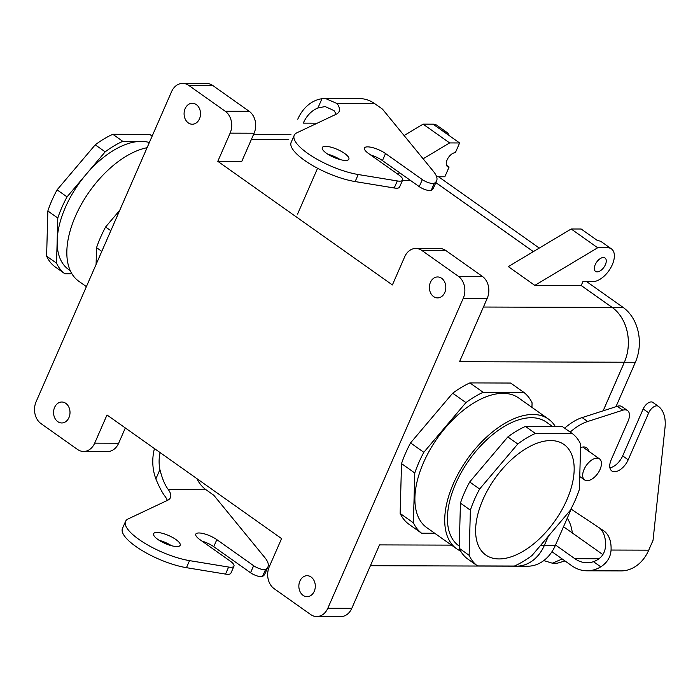 <?xml version="1.0" encoding="UTF-8"?>
<svg xmlns="http://www.w3.org/2000/svg" width="700" height="700" viewBox="0 0 700 700"><rect width="100%" height="100%" fill="white"/><g stroke="black" fill="none" stroke-linecap="round" stroke-linejoin="round"><path stroke-width="1.05" d="M470.383 510.169L469.14 555.31A81.392 44.161 125.3 0 0 477.505 565.924L514.413 566.038A81.392 44.161 125.3 0 0 532.009 555.503L570.159 510.475A81.392 44.161 125.3 0 0 579.399 489.326L580.641 444.185A81.392 44.161 125.3 0 0 572.276 433.571L535.378 433.457A81.392 44.161 125.3 0 0 517.773 443.993L479.623 489.02A81.392 44.161 125.3 0 0 470.383 510.169L469.14 555.31A81.392 44.161 125.3 0 0 477.505 565.924L514.413 566.038A81.392 44.161 125.3 0 0 532.009 555.503L570.159 510.475A81.392 44.161 125.3 0 0 579.399 489.326L580.641 444.185A81.392 44.161 125.3 0 0 572.276 433.571L535.378 433.457A81.392 44.161 125.3 0 0 517.773 443.993L479.623 489.02A81.392 44.161 125.3 0 0 470.383 510.169L460.442 503.125L459.821 525.691L459.2 548.266L469.14 555.31L459.2 548.266A81.392 44.161 125.3 0 0 467.556 558.88L477.505 565.924L467.556 558.88A81.392 44.161 125.3 0 1 459.2 548.266L460.442 503.125L470.383 510.169M526.304 448.429A67.699 36.732 -54.7 0 1 564.008 444.5A67.699 36.732 -54.7 0 1 561.461 510.606A67.699 36.732 -54.7 0 1 499.03 558.933A67.699 36.732 -54.7 0 1 485.774 554.995A67.699 36.732 -54.7 0 1 481.014 504.315A67.699 36.732 -54.7 0 1 526.304 448.429A67.699 36.732 -54.7 0 1 564.008 444.5A67.699 36.732 -54.7 0 1 561.461 510.606A67.699 36.732 -54.7 0 1 499.03 558.933A67.699 36.732 -54.7 0 1 485.774 554.995A67.699 36.732 -54.7 0 1 481.014 504.315A67.699 36.732 -54.7 0 1 526.304 448.429M469.683 481.976A81.392 44.161 125.3 0 0 460.442 503.125A81.392 44.161 125.3 0 1 469.683 481.976L479.623 489.02L469.683 481.976L488.758 459.463L469.683 481.976M507.832 436.949L517.773 443.993L507.832 436.949L488.758 459.463L507.832 436.949A81.392 44.161 125.3 0 1 525.429 426.422L535.378 433.457L525.429 426.422A81.392 44.161 125.3 0 0 507.832 436.949M455.621 483.796A75.757 41.107 -54.7 0 1 546.35 422.118A75.757 41.107 -54.7 0 0 455.621 483.796A75.757 41.107 -54.7 0 0 458.798 545.773A75.757 41.107 -54.7 0 1 455.621 483.796M400.146 513.45L413.402 522.839L414.776 472.99A87.036 47.224 -54.7 0 1 423.815 452.314L465.938 402.596A87.036 47.224 -54.7 0 1 483.149 392.297L523.898 392.429A87.036 47.224 -54.7 0 1 532.07 402.806L531.947 407.382L532.07 402.806A87.036 47.224 -54.7 0 0 523.898 392.429L510.633 383.04L523.898 392.429L483.149 392.297L469.884 382.909L510.633 383.04L469.884 382.909L483.149 392.297A87.036 47.224 -54.7 0 0 465.938 402.596L452.673 393.207A87.036 47.224 -54.7 0 1 469.884 382.909A87.036 47.224 -54.7 0 0 452.673 393.207L465.938 402.596L423.815 452.314L410.55 442.925L452.673 393.207L410.55 442.925L423.815 452.314A87.036 47.224 -54.7 0 0 414.776 472.99L401.52 463.601A87.036 47.224 -54.7 0 1 410.55 442.925A87.036 47.224 -54.7 0 0 401.52 463.601L414.776 472.99L413.402 522.839A87.036 47.224 -54.7 0 0 421.584 533.216A87.036 47.224 -54.7 0 1 413.402 522.839L400.146 513.45L401.52 463.601L400.146 513.45A87.036 47.224 -54.7 0 0 408.319 523.827L421.584 533.216L434.709 533.251L421.584 533.216L408.319 523.827A87.036 47.224 -54.7 0 1 400.146 513.45M423.491 462.665A79.459 43.111 -54.7 0 1 518.656 397.967L548.485 419.09A79.459 43.111 -54.7 0 1 555.319 426.51A79.459 43.111 -54.7 0 0 548.485 419.09A79.459 43.111 -54.7 0 0 532.919 414.47A79.459 43.111 -54.7 0 1 548.485 419.09L518.656 397.967A79.459 43.111 -54.7 0 0 423.491 462.665A79.459 43.111 -54.7 0 0 426.816 527.669A79.459 43.111 -54.7 0 1 423.491 462.665M460.635 551.066A79.459 43.111 -54.7 0 1 456.654 548.791A79.459 43.111 -54.7 0 1 453.32 483.787A79.459 43.111 -54.7 0 1 532.919 414.47A79.459 43.111 -54.7 0 0 453.32 483.787A79.459 43.111 -54.7 0 0 456.654 548.791A79.459 43.111 -54.7 0 0 460.635 551.066M46.611 256.139A81.392 44.161 125.3 0 0 54.968 266.744L64.916 273.787L71.925 273.814L64.916 273.787A81.392 44.161 125.3 0 1 56.551 263.174L57.794 218.032L47.854 210.989L57.794 218.032A81.392 44.161 125.3 0 1 67.034 196.893L105.184 151.856L95.244 144.821L105.184 151.856A81.392 44.161 125.3 0 1 122.78 141.33L141.234 141.383A75.757 41.107 125.3 0 0 86.109 174.37A75.757 41.107 125.3 0 0 57.172 240.608A75.757 41.107 125.3 0 0 68.53 269.439A75.757 41.107 125.3 0 1 57.172 240.608L57.794 218.032A81.392 44.161 125.3 0 1 67.034 196.893L105.184 151.856A81.392 44.161 125.3 0 1 122.78 141.33L141.234 141.383A75.757 41.107 125.3 0 0 86.109 174.37A75.757 41.107 125.3 0 0 57.172 240.608L56.551 263.174A81.392 44.161 125.3 0 0 64.916 273.787L54.968 266.744A81.392 44.161 125.3 0 1 46.611 256.139L47.854 210.989A81.392 44.161 125.3 0 1 57.085 189.849L95.244 144.821A81.392 44.161 125.3 0 1 112.84 134.286L149.748 134.4L152.154 136.106L149.748 134.4L112.84 134.286L122.78 141.33L112.84 134.286A81.392 44.161 125.3 0 0 95.244 144.821L57.085 189.849L67.034 196.893L57.085 189.849A81.392 44.161 125.3 0 0 47.854 210.989L46.611 256.139L56.551 263.174L46.611 256.139M149.345 142.529A75.757 41.107 125.3 0 0 141.234 141.383A75.757 41.107 125.3 0 1 149.345 142.529M96.547 247.678L96.093 264.425L96.547 247.678A87.036 47.224 125.3 0 1 105.586 227.001A87.036 47.224 125.3 0 0 96.547 247.678L101.789 251.379L96.547 247.678M119.744 210.289L105.586 227.001L110.819 230.703L105.586 227.001L119.744 210.289M147.079 147.709A79.459 43.111 125.3 0 0 78.881 208.95A79.459 43.111 125.3 0 0 78.759 281.225A79.459 43.111 125.3 0 1 78.881 208.95A79.459 43.111 125.3 0 1 147.079 147.709M600.049 469.446A12.898 7 125.3 0 0 599.515 458.894A12.898 7 125.3 0 0 584.071 469.394A12.898 7 125.3 0 0 584.605 479.946A12.898 7 125.3 0 0 600.049 469.446A12.898 7 125.3 0 0 599.515 458.894A12.898 7 125.3 0 0 584.071 469.394A12.898 7 125.3 0 0 584.605 479.946A12.898 7 125.3 0 0 600.049 469.446M571.174 228.987L508.305 266.604L534.817 285.381L581.201 285.495L612.141 307.405A40.329 31.649 90.2 0 1 624.383 362.233L603.155 410.83L624.383 362.233L635.372 362.267L615.956 406.709L635.372 362.267A40.329 31.649 90.2 0 0 623.131 307.44A40.329 31.649 90.2 0 1 635.372 362.267L624.383 362.233A40.329 31.649 90.2 0 0 612.141 307.405L623.131 307.44L586.626 281.592L623.131 307.44L612.141 307.405L581.201 285.495L582.916 281.584L592.909 281.61A19.338 10.491 125.3 0 0 610.741 267.803A19.338 10.491 125.3 0 0 611.468 248.92A19.338 10.491 125.3 0 0 607.679 247.791L597.695 247.765L534.817 285.381L581.192 285.53L582.916 281.584L592.909 281.61A19.338 10.491 125.3 0 0 610.741 267.803A19.338 10.491 125.3 0 0 611.468 248.92A19.338 10.491 125.3 0 0 607.679 247.791L597.695 247.765L534.817 285.381L508.305 266.604L571.174 228.987L597.695 247.765L571.174 228.987L581.157 229.014L597.739 240.748A19.338 10.491 -54.7 0 1 601.528 241.876A19.338 10.491 -54.7 0 0 597.739 240.748L581.157 229.014L571.174 228.987M438.567 176.759L539.28 248.071L438.567 176.759M571.2 509.154L555.336 545.457A40.329 31.649 90.2 0 1 527.572 566.212L516.582 566.178A40.329 31.649 90.2 0 1 515.314 566.142A40.329 31.649 90.2 0 0 516.582 566.178L370.422 565.696L516.582 566.151A40.329 31.649 90.2 0 0 544.355 545.431L548.345 536.218L544.329 545.414A40.294 31.623 90.2 0 1 516.582 566.151A40.329 31.649 90.2 0 0 544.355 545.431A40.294 31.623 90.2 0 1 516.582 566.151L527.572 566.212A40.329 31.649 90.2 0 0 555.336 545.457L571.2 509.154M435.864 182.586L533.347 251.615L435.864 182.586M548.406 536.148L544.355 545.431L555.336 545.457L540.566 545.396L544.329 545.414L548.406 536.148M612.133 307.431L581.192 285.53L612.133 307.431L483.429 307.037L612.133 307.431A40.294 31.623 -89.8 0 1 624.365 362.224A40.294 31.623 -89.8 0 0 612.133 307.431M603.12 410.839L624.365 362.224L459.541 361.716L487.244 298.296L459.541 361.716L624.365 362.224L603.12 410.839M533.321 251.632L435.846 182.621L533.321 251.632M445.882 250.565L482.352 276.386A16.117 12.652 90.2 0 1 487.244 298.296L463.269 298.226L327.828 608.239A16.117 12.652 -89.8 0 1 316.724 616.534A16.117 12.652 -89.8 0 0 327.828 608.239L463.269 298.226A16.117 12.652 90.2 0 0 458.377 276.308A16.117 12.652 90.2 0 1 463.269 298.226L487.244 298.296A16.117 12.652 90.2 0 0 482.352 276.386L458.377 276.308L421.908 250.495L458.377 276.308L482.352 276.386L445.882 250.565A16.117 12.652 90.2 0 0 439.775 248.544A16.117 12.652 90.2 0 1 445.882 250.565L421.908 250.495L445.882 250.565M443.039 131.224A19.338 10.491 -54.7 0 1 446.828 132.344A19.338 10.491 -54.7 0 1 449.146 135.546A19.338 10.491 -54.7 0 0 446.828 132.344A19.338 10.491 -54.7 0 0 443.039 131.224L433.099 124.18L423.106 124.145L404.084 135.529L423.106 124.145L449.627 142.923L423.115 158.786L449.627 142.923L423.106 124.145L433.099 124.18A19.338 10.491 125.3 0 1 436.887 125.309A19.338 10.491 125.3 0 0 433.099 124.18L459.62 142.957L455.367 152.679A8.216 4.462 125.3 0 0 447.79 158.55A8.216 4.462 125.3 0 0 447.475 166.574A8.216 4.462 125.3 0 0 449.085 167.055L444.841 176.776L436.634 176.75L444.841 176.776L449.085 167.055L446.495 165.218L449.085 167.055A8.216 4.462 125.3 0 1 447.475 166.574A8.216 4.462 125.3 0 1 447.79 158.55A8.216 4.462 125.3 0 1 455.367 152.679L459.62 142.957L449.627 142.923L459.62 142.957L443.039 131.224M68.968 417.576A10.474 8.225 90.2 0 1 61.749 422.966A10.474 8.225 90.2 0 1 53.559 412.466A10.474 8.225 90.2 0 1 61.819 402.019A10.474 8.225 90.2 0 1 68.968 417.576A10.474 8.225 90.2 0 1 61.749 422.966A10.474 8.225 90.2 0 1 53.559 412.466A10.474 8.225 90.2 0 1 61.819 402.019A10.474 8.225 90.2 0 1 68.968 417.576M212.739 85.487A16.117 12.652 -89.8 0 0 206.631 83.466A16.117 12.652 -89.8 0 1 212.739 85.487L188.764 85.418A16.117 12.652 -89.8 0 0 182.656 83.388A16.117 12.652 -89.8 0 0 171.561 91.683L36.12 401.704A16.117 12.652 90.2 0 0 41.011 423.614A16.117 12.652 90.2 0 1 36.12 401.704L171.561 91.683A16.117 12.652 -89.8 0 1 182.656 83.388L206.631 83.466L182.656 83.388A16.117 12.652 -89.8 0 1 188.764 85.418L225.225 111.23L188.764 85.418L212.739 85.487L249.2 111.309L212.739 85.487M595.201 264.688A8.216 4.462 125.3 0 0 595.543 271.408A8.216 4.462 125.3 0 0 597.153 271.889A8.216 4.462 125.3 0 0 604.73 266.017A8.216 4.462 125.3 0 0 605.045 257.994A8.216 4.462 125.3 0 0 595.201 264.688A8.216 4.462 125.3 0 0 595.543 271.408A8.216 4.462 125.3 0 0 597.153 271.889A8.216 4.462 125.3 0 0 604.73 266.017A8.216 4.462 125.3 0 0 605.045 257.994A8.216 4.462 125.3 0 0 595.201 264.688M399.7 172.804L397.6 174.064L399.7 172.804M402.412 180.6L410.743 180.626L402.412 180.6M281.575 538.597L106.995 414.977L94.684 443.161A16.117 12.652 90.2 0 1 83.58 451.456A16.117 12.652 90.2 0 1 77.473 449.435L41.011 423.614L77.473 449.435A16.117 12.652 90.2 0 0 83.58 451.456A16.117 12.652 90.2 0 0 94.684 443.161L106.995 414.977L281.575 538.597L269.264 566.781A16.117 12.652 -89.8 0 0 274.155 588.691L310.616 614.512A16.117 12.652 -89.8 0 0 316.724 616.534L340.699 616.613A16.117 12.652 -89.8 0 0 351.803 608.317L379.505 544.906L351.803 608.317L327.828 608.239L351.803 608.317A16.117 12.652 -89.8 0 1 340.699 616.613L316.724 616.534A16.117 12.652 -89.8 0 1 310.616 614.512L274.155 588.691A16.117 12.652 -89.8 0 1 269.264 566.781L281.575 538.597M118.65 443.24L125.326 427.963L118.65 443.24A16.117 12.652 90.2 0 1 107.555 451.535L83.58 451.456L107.555 451.535A16.117 12.652 90.2 0 0 118.65 443.24L94.684 443.161L118.65 443.24M230.125 133.149L217.805 161.332L241.78 161.403L254.1 133.219A16.117 12.652 -89.8 0 0 249.2 111.309A16.117 12.652 -89.8 0 1 254.1 133.219L241.78 161.403L217.805 161.332L392.394 284.944L217.805 161.332L230.125 133.149A16.117 12.652 -89.8 0 0 225.225 111.23L249.2 111.309L225.225 111.23A16.117 12.652 -89.8 0 1 230.125 133.149L254.1 133.219L230.125 133.149M199.482 118.834A10.474 8.225 -89.8 0 0 192.334 103.276A10.474 8.225 -89.8 0 0 184.082 113.724A10.474 8.225 -89.8 0 0 192.273 124.224A10.474 8.225 -89.8 0 0 199.482 118.834A10.474 8.225 -89.8 0 0 192.334 103.276A10.474 8.225 -89.8 0 0 184.082 113.724A10.474 8.225 -89.8 0 0 192.273 124.224A10.474 8.225 -89.8 0 0 199.482 118.834M430.421 282.345A10.474 8.225 90.2 0 1 437.631 276.955A10.474 8.225 90.2 0 1 445.821 287.455A10.474 8.225 90.2 0 1 437.57 297.911A10.474 8.225 90.2 0 1 430.421 282.345A10.474 8.225 90.2 0 1 437.631 276.955A10.474 8.225 90.2 0 1 445.821 287.455A10.474 8.225 90.2 0 1 437.57 297.911A10.474 8.225 90.2 0 1 430.421 282.345M404.705 256.76A16.117 12.652 90.2 0 1 415.8 248.465A16.117 12.652 90.2 0 1 421.908 250.495A16.117 12.652 90.2 0 0 415.8 248.465A16.117 12.652 90.2 0 0 404.705 256.76L392.394 284.944L404.705 256.76M299.898 581.087A10.474 8.225 -89.8 0 0 307.055 596.654A10.474 8.225 -89.8 0 0 315.306 586.197A10.474 8.225 -89.8 0 0 307.116 575.697A10.474 8.225 -89.8 0 0 299.898 581.087A10.474 8.225 -89.8 0 0 307.055 596.654A10.474 8.225 -89.8 0 0 315.306 586.197A10.474 8.225 -89.8 0 0 307.116 575.697A10.474 8.225 -89.8 0 0 299.898 581.087M562.336 426.536L525.429 426.422L562.336 426.536L572.276 433.571L562.336 426.536M551.968 551.722L571.751 565.731A40.294 31.623 90.2 0 0 587.02 570.798A40.294 31.623 90.2 0 0 600.766 566.834L593.495 561.689C600.924 558.889 604.931 553.7 605.526 546.14A48.352 26.233 125.3 0 0 599.812 528.202M587.02 570.798L620.979 570.903A40.294 31.623 -89.8 0 0 648.734 550.165L653.039 540.304L665 427.7A48.352 26.233 125.3 0 0 658.429 406.359A8.059 4.375 125.3 0 0 658.35 406.297A8.059 4.375 125.3 0 0 648.699 412.86L628.197 459.795A13.703 7.438 125.3 0 1 611.791 470.951A13.703 7.438 125.3 0 1 611.214 459.742L628.084 421.129A12.898 7 125.3 0 0 627.541 410.576L622.02 406.665A12.898 7 125.3 0 0 617.26 406.289L582.137 417.594A45.133 24.491 125.3 0 0 564.664 428.181M609.892 467.766A13.703 7.438 125.3 0 0 622.668 455.884L643.178 408.949L648.699 412.86M658.271 406.245L652.899 402.439A8.059 4.375 125.3 0 0 652.829 402.386A8.059 4.375 125.3 0 0 643.178 408.949M600.766 566.834C607.171 562.739 610.601 557.139 611.056 550.051A48.352 26.233 125.3 0 0 603.837 530.889A48.352 26.233 125.3 0 0 603.496 530.661L570.955 508.988M593.495 561.689A32.235 25.296 90.2 0 1 587.046 562.739A32.235 25.296 90.2 0 1 574.831 558.688L555.529 545.02M602.875 554.601L563.517 526.733M567.236 518.227A72.529 39.357 -54.7 0 1 572.303 532.954M564.988 560.945L557.305 563.211L552.309 563.194L562.231 558.994M543.795 560.569L552.309 563.194M588.639 451.202A14.507 7.875 125.3 0 0 586.626 447.799A14.507 7.875 125.3 0 0 580.545 447.641M627.541 410.576A12.898 7 125.3 0 0 622.781 410.209L587.659 421.505A45.133 24.491 125.3 0 0 570.185 432.092M157.894 539.464A14.507 4.349 -156.4 0 1 153.597 533.689A14.507 4.349 -156.4 0 1 168.63 535.517A14.507 4.349 -156.4 0 1 180.18 545.3A14.507 4.349 -156.4 0 1 171.518 545.72A14.507 4.349 -156.4 0 1 157.894 539.464M196.875 478.616A32.235 25.296 -89.8 0 0 206.054 489.764L213.789 495.241L264.81 557.576A48.352 14.481 -156.4 0 1 267.942 566.93A48.352 14.481 -156.4 0 1 265.632 569.354A8.059 2.415 -156.4 0 1 253.636 565.705L250.556 572.749A8.059 2.415 -156.4 0 0 262.553 576.398L265.632 569.354M154.455 448.586A40.294 31.623 90.2 0 0 155.864 478.896L159.915 469.621C162.278 478.852 165.104 485.529 168.376 489.65A48.352 14.481 -156.4 0 1 170.45 497.604A48.352 14.481 -156.4 0 1 167.536 500.334L128.249 518.884A45.133 13.519 -156.4 0 0 125.536 521.43L122.456 528.474A45.133 13.519 -156.4 0 0 141.531 550.2A45.133 13.519 -156.4 0 0 186.454 567.683L189.534 560.63A45.133 13.519 -156.4 0 1 144.611 543.148A45.133 13.519 -156.4 0 1 125.536 521.43M201.959 541.091A13.703 4.104 -156.4 0 1 213.754 546.691L216.834 539.648A13.703 4.104 -156.4 0 0 203.971 533.75A13.703 4.104 -156.4 0 0 195.79 534.135A13.703 4.104 -156.4 0 0 199.85 539.595L230.134 561.032A12.898 3.859 -156.4 0 1 233.957 566.178A12.898 3.859 -156.4 0 1 228.611 567.053L189.534 560.63M216.834 539.648L253.636 565.705M155.864 478.896C159.171 486.929 162.312 492.861 165.296 496.694A48.352 14.481 -156.4 0 1 167.317 500.439M317.581 168.263L297.544 214.13M336.009 114.328A48.352 14.481 -156.4 0 0 333.988 110.582L325.098 106.54L317.905 108.001A32.235 25.296 -89.8 0 0 303.284 123.13L317.266 123.174M297.762 119.219A40.294 31.623 -89.8 0 1 321.956 98.726L325.412 98.481L337.067 103.539A48.352 14.481 -156.4 0 1 339.132 111.501A48.352 14.481 -156.4 0 1 336.227 114.222L296.931 132.773A45.133 13.519 -156.4 0 0 294.219 135.319A45.133 13.519 -156.4 0 0 313.294 157.036A45.133 13.519 -156.4 0 0 358.216 174.519L355.145 181.571A45.133 13.519 -156.4 0 1 310.223 164.089A45.133 13.519 -156.4 0 1 291.139 142.362L294.219 135.319M327.845 154.201A14.507 4.349 -156.4 0 1 340.226 159.617M326.585 153.361A14.507 4.349 -156.4 0 1 322.28 147.577A14.507 4.349 -156.4 0 1 337.312 149.406A14.507 4.349 -156.4 0 1 348.871 159.189A14.507 4.349 -156.4 0 1 340.209 159.609A14.507 4.349 -156.4 0 1 326.585 153.361M325.412 98.481L359.476 98.586A40.294 31.623 90.2 0 1 374.745 103.652L382.48 109.13L433.493 171.465A48.352 14.481 -156.4 0 1 436.634 180.819L433.554 187.862A48.352 14.481 -156.4 0 1 431.235 190.286A8.059 2.415 -156.4 0 1 419.248 186.638L422.319 179.594A8.059 2.415 -156.4 0 0 434.315 183.242L431.235 190.286M436.634 180.819A48.352 14.481 -156.4 0 1 434.315 183.242M422.319 179.594L385.525 153.536A13.703 4.104 -156.4 0 0 372.654 147.639A13.703 4.104 -156.4 0 0 364.473 148.024A13.703 4.104 -156.4 0 0 368.541 153.484L398.816 174.93A12.898 3.859 -156.4 0 1 402.649 180.066A12.898 3.859 -156.4 0 1 397.303 180.941L358.216 174.519M402.649 180.066L399.569 187.11A12.898 3.859 -156.4 0 1 394.223 187.985L355.145 181.571M159.915 469.621A32.235 25.296 90.2 0 1 160.099 452.585M213.754 546.691L250.556 572.749M159.154 540.312A14.507 4.349 -156.4 0 1 171.544 545.72M233.957 566.178L230.877 573.221A12.898 3.859 -156.4 0 1 225.531 574.096L186.454 567.683M267.942 566.93L264.871 573.974A48.352 14.481 -156.4 0 1 262.553 576.398M370.65 154.98A13.703 4.104 -156.4 0 1 382.445 160.589L419.248 186.638M288.794 139.737L251.3 139.624L288.794 139.737M451.474 545.125L379.505 544.906L451.474 545.125M611.056 550.051L648.734 550.165M574.831 558.688L599.043 558.758M628.197 459.795L622.668 455.884M622.781 410.209L617.26 406.289M587.659 421.505L582.137 417.594M168.376 489.65L206.054 489.764M321.956 98.726L317.905 108.001M397.303 180.941L394.223 187.985M337.067 103.539L374.745 103.652M225.531 574.096L228.611 567.053M385.525 153.536L382.445 160.589M552.536 426.501L546.35 422.118L552.536 426.501M459.252 546.096L458.798 545.773L459.252 546.096M426.816 527.669L456.654 548.791L426.816 527.669M70.28 270.681L68.53 269.439L70.28 270.681M86.389 286.632L78.759 281.225L86.389 286.632M579.749 476.499L584.605 479.946L579.749 476.499M582.759 447.029L599.515 458.894L582.759 447.029M436.887 125.309L446.828 132.344L436.887 125.309M290.99 134.732L253.487 134.61L290.99 134.732M611.468 248.92L601.528 241.876L611.468 248.92M439.775 248.544L415.8 248.465L439.775 248.544M652.829 402.386L658.35 406.297"/></g></svg>
